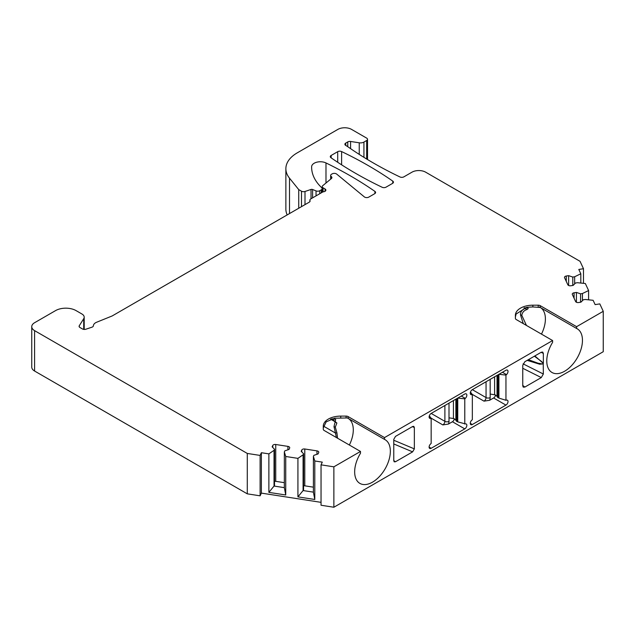 <?xml version="1.0" encoding="UTF-8"?>
<svg xmlns="http://www.w3.org/2000/svg" width="635" height="635" viewBox="0 0 635 635"><rect width="100%" height="100%" fill="white"/><g stroke="black" fill="none" stroke-linecap="round" stroke-linejoin="round"><path stroke-width="0.95" d="M534.392 356.203L541.472 361.418L543.092 363.141L543.02 364.053L538.035 363.204L528.383 359.68M523.081 363.847L543.346 374.015L541.282 377.579L524.843 387.072L523.24 387.136L522.764 385.897L522.764 365.3L524.843 361.72L541.282 352.227L542.695 352.06L543.346 353.417L541.139 352.306M393.771 440.245L414.353 448.881L414.353 427.49L412.369 426.656M414.353 448.881L412.615 451.866L395.494 461.748L394.232 461.843L393.771 460.764L393.771 439.372L395.494 436.396L412.615 426.514L413.758 426.339L414.353 427.49M523.28 323.612L520.486 314.865C520.232 312.309 521.819 310.055 525.232 308.102L526.701 307.904M336.359 437.523L335.478 433.054A2.913 0.579 -21.8 0 0 336.891 432.713L335.296 427.085L336.891 423.045L331.875 418.775M323.54 426.156L335.478 433.054L333.994 426.649L335.709 419.441M540.258 307.483L576.62 328.478A25.225 14.565 -60 0 1 577.231 328.795A25.225 14.565 -60 0 1 577.231 357.926A25.225 14.565 -60 0 1 551.998 372.491A25.225 14.565 -60 0 1 552.609 342.336L552.609 340.543L516.239 319.548A2.913 1.683 180 0 1 515.39 318.357L515.39 315.27A17.462 10.081 180 0 1 532.852 305.189L538.202 305.189A2.913 1.683 180 0 1 540.258 305.681L540.258 307.483L532.852 306.943L526.772 307.308L516.088 314.039L515.39 317.032M576.62 328.478L576.62 326.676L540.258 305.681M539.456 307.03A25.225 14.565 -60 0 1 540.179 307.403M540.758 307.769A25.225 14.565 -60 0 1 541.472 334.113M524.756 307.824L525.232 308.102A2.913 2.373 61.9 0 0 526.899 309.562C529.233 308.197 528.28 307.626 524.042 307.832M526.447 325.438L521.787 315.301C522.375 312.317 524.081 310.404 526.899 309.562M543.346 374.015L543.227 363.403M527.177 360.37L539.718 364.228L543.219 363.895M534.853 355.941L543.346 363.403L543.346 353.417M455.867 399.169L455.867 420.497L457.74 421.87L465.312 423.894A2.913 1.683 120 0 1 466.241 423.982A2.913 1.683 120 0 1 466.685 426.315A2.913 1.683 120 0 1 464.78 428.879L452.43 421.743L448.453 424.045L442.825 424.918A2.913 1.683 120 0 0 444.889 421.346A2.913 1.683 0 0 0 449.001 421.346L449.001 403.13M452.43 421.743A2.913 1.683 120 0 0 454.438 418.759M464.78 424.037L464.78 398.851L465.312 398.383A2.913 1.683 120 0 0 466.773 395.859A2.913 1.683 120 0 0 466.241 393.875A2.913 1.683 120 0 0 464.78 394.017L431.165 413.425A2.913 1.683 120 0 0 429.268 415.988A2.913 1.683 120 0 0 429.712 418.322A2.913 1.683 120 0 0 430.633 418.409L431.165 418.267L429.316 415.83M455.867 419.918L453.438 418.513L449.001 417.83M464.78 398.851L457.764 398.074L457.74 421.87M464.78 428.879L431.165 448.286A2.913 1.683 120 0 1 429.712 448.429A2.913 1.683 120 0 1 429.181 446.445A2.913 1.683 120 0 1 430.633 443.921L431.165 443.444L431.165 418.267M472.337 394.494L472.337 419.679L471.797 420.156A2.913 1.683 120 0 0 470.344 422.672A2.913 1.683 120 0 0 470.876 424.664A2.913 1.683 120 0 0 472.337 424.521L505.952 405.106A2.913 1.683 120 0 0 507.849 402.542A2.913 1.683 120 0 0 507.405 400.209A2.913 1.683 120 0 0 506.484 400.129L505.952 400.272L505.952 375.087L506.484 374.618A2.913 1.683 120 0 0 507.936 372.094A2.913 1.683 120 0 0 507.405 370.11A2.913 1.683 120 0 0 505.952 370.253L472.337 389.66A2.913 1.683 120 0 0 470.432 392.224A2.913 1.683 120 0 0 470.876 394.557A2.913 1.683 120 0 0 471.797 394.637L472.337 394.494L470.479 392.065M505.952 405.106L493.601 397.978L489.617 400.28L483.997 401.145A2.913 1.683 120 0 0 486.053 397.581A2.913 1.683 0 0 0 490.172 397.581L490.172 379.357M505.952 400.272L498.912 398.097L497.03 396.724L497.03 375.396M497.03 396.145L494.609 394.748L490.172 394.057M493.601 397.978A2.913 1.683 120 0 0 495.602 394.994M505.952 375.087L498.927 374.301M337.574 438.221L336.891 432.713M330.637 419.163L335.478 421.957A2.913 2.302 36.5 0 0 336.891 423.045M348.147 418.394L384.508 439.388L384.508 437.594L348.147 416.6L348.147 418.394L347.345 417.941L334.661 418.227L326.176 421.854L323.278 427.942M347.345 417.941A25.225 14.565 -60 0 1 348.067 418.314M348.647 418.687A25.225 14.565 -60 0 1 349.361 445.032M384.508 439.388A25.225 14.565 -60 0 1 385.12 439.706A25.225 14.565 -60 0 1 385.12 468.836A25.225 14.565 -60 0 1 359.886 483.402A25.225 14.565 -60 0 1 360.497 453.255L360.497 451.453L324.128 430.459A2.913 1.683 0 0 1 323.278 429.268L323.278 426.188A17.462 10.081 0 0 1 340.741 416.108L340.741 417.862M348.147 416.6A2.913 1.683 0 0 0 346.091 416.108L340.741 416.108M309.999 201.422L309.999 200.549A2.913 1.683 0 0 1 309.896 200.112A2.913 1.683 0 0 1 310.753 198.93L323.072 191.81A2.913 1.683 0 0 0 325.874 190.135A2.913 1.683 0 0 0 325.025 188.944L323.08 187.825L323.08 191.81M331.51 178.451L331.51 176.768A2.913 1.683 180 0 1 331.899 177.609A2.913 1.683 180 0 1 331.367 178.57L322.755 185.674A2.913 1.683 0 0 0 322.231 186.634A2.913 1.683 0 0 0 323.08 187.825M366.673 159.028L366.673 140.502A2.913 1.683 0 0 0 367.522 139.311A2.913 1.683 0 0 0 366.673 138.12L351.576 129.405A9.7 5.604 0 0 0 337.852 129.405L297.236 152.86A38.814 22.408 0 0 0 285.869 168.704A38.814 22.408 0 0 0 289.504 178.173L289.504 213.574M285.869 168.704L285.869 209.105A38.814 22.408 0 0 0 287.187 214.908M301.49 206.653L301.49 191.198L298.744 189.619L298.744 208.232M298.744 189.619L289.504 178.173M330.652 179.165L330.652 175.458A2.913 1.683 0 0 1 331.502 174.268L332.232 173.847A2.913 1.683 0 0 1 336.677 174.077L364.339 196.89A2.913 1.683 0 0 0 368.784 197.112L374.745 193.667A2.913 1.683 0 0 0 375.602 192.484A2.913 1.683 0 0 0 374.928 191.405A388.12 224.084 180 0 0 325.985 162.941A8.731 5.04 0 0 0 316.714 162.219A8.731 5.04 0 0 0 311.634 166.751A67.921 39.211 0 0 0 311.626 167.132A67.921 39.211 0 0 0 320.731 186.738L321.778 187.785A2.913 1.683 0 0 1 322.167 188.627A2.913 1.683 0 0 1 321.318 189.817L319.778 190.706A2.913 1.683 0 0 1 316.047 190.897L312.595 189.5L312.595 197.866M301.49 191.198A2.913 1.683 0 0 0 304.998 191.468L311.031 189.46A1.453 0.841 180 0 1 312.595 189.5M330.652 175.458A2.913 1.683 0 0 0 331.041 176.3L331.51 176.768M309.999 200.549A2.913 1.683 180 0 1 310.094 200.985A2.913 1.683 180 0 1 309.245 202.176L112.157 315.96L96.695 322.215A7.763 4.485 0 0 0 93.385 325.779A2.913 1.683 180 0 1 91.932 327.2L85.923 329.2A2.913 1.683 180 0 1 82.415 328.93L79.954 327.509A2.913 1.683 180 0 1 79.097 326.327A2.913 1.683 180 0 1 79.272 325.747L83.725 318.691A7.763 4.485 0 0 0 84.193 317.159A7.763 4.485 0 0 0 81.915 313.992L76.105 310.634A14.557 8.406 0 0 0 55.515 310.634L34.592 322.715A9.7 5.604 0 0 0 31.75 326.676A9.7 5.604 0 0 0 34.592 330.637L247.285 453.438L247.285 493.839L34.592 371.038L34.592 330.637M31.75 326.676L31.75 367.078A9.7 5.604 0 0 0 34.592 371.038M321.04 464.844L333.867 466.828L333.867 507.238L321.04 505.246L321.04 464.844L322.294 462.137L314.793 460.978L313.396 456.414L313.896 455.335L318.056 453.946L318.691 452.588A2.429 1.397 0 0 0 318.77 452.231A2.429 1.397 0 0 0 316.968 450.874L304.784 448.993A2.429 1.397 0 0 0 301.815 449.985L301.188 451.334L303.594 453.739L303.085 454.819L297.926 458.367L285.734 456.486L284.345 451.922L284.845 450.834L289.004 449.453L289.631 448.096A2.429 1.397 0 0 0 289.719 447.731A2.429 1.397 0 0 0 287.917 446.381L275.733 444.5A2.429 1.397 0 0 0 272.764 445.484L272.137 446.842L274.534 449.239L274.034 450.326L268.875 453.874L261.374 452.715L261.374 493.117L260.112 495.824L260.112 455.422L247.285 453.438M261.374 452.715L260.112 455.422M314.793 460.978L314.793 499.483L313.396 492.141L303.085 490.553L297.926 496.872L314.793 499.483M313.396 456.414L313.396 492.141M313.396 487.164L304.784 485.831A2.429 1.397 0 0 0 303.594 485.823M303.594 453.739L303.57 490.625M303.085 454.819L303.085 490.553M297.926 458.367L297.926 496.872M274.034 450.326L274.034 486.053L268.875 492.379L268.875 453.874M285.734 456.486L285.734 494.983L284.345 487.648L274.034 486.053M284.345 451.922L284.345 487.648M284.345 482.671L275.733 481.338A2.429 1.397 0 0 0 274.534 481.33M274.534 449.239L274.51 486.132M285.734 494.983L268.875 492.379M321.04 502.348L261.374 493.117M260.112 495.824L247.285 493.839M576.62 326.676L603.25 311.301L603.25 351.711L333.867 507.238M384.508 437.594L552.609 340.543M333.867 466.828L360.497 451.453M583.486 283.329L583.486 268.724L578.803 269.446L580.811 273.78L574.659 276.757L572.786 277.05L568.627 275.661L566.285 276.027A2.429 1.397 0 0 0 564.483 277.376A2.429 1.397 0 0 0 564.571 277.741L567.833 284.774A2.429 1.397 0 0 0 570.801 285.766L573.151 285.401L575.548 283.004L577.421 282.71L585.335 283.512L588.597 290.552L582.446 293.529L580.573 293.822L576.413 292.433L574.072 292.798A2.429 1.397 0 0 0 572.27 294.148A2.429 1.397 0 0 0 572.357 294.513L575.62 301.546A2.429 1.397 0 0 0 578.588 302.538L580.93 302.173L583.335 299.776L585.208 299.482L593.114 300.291L595.13 304.617L599.813 303.895L603.25 311.301M580.811 273.78L580.811 283.051M574.659 276.757L574.659 283.885M572.786 277.05L572.786 285.456M568.627 275.661L568.627 285.488M588.597 290.552L588.597 299.831M582.446 293.529L582.446 300.665M580.573 293.822L580.573 302.228M576.413 292.433L576.413 302.26M366.673 140.502L363.926 142.081A4.85 2.802 0 0 1 359.243 142.804L350.583 141.47A2.913 1.683 0 0 0 347.774 141.907L345.75 143.073A2.913 1.683 0 0 0 344.892 144.256A2.913 1.683 0 0 0 345.75 145.447L347.123 146.24A388.12 224.084 0 0 0 399.963 176.959A2.913 1.683 0 0 0 403.876 176.847L411.956 172.188A9.7 5.604 0 0 1 425.672 172.188L580.049 261.318L583.486 268.724M392.771 181.11A388.12 224.084 0 0 0 341.614 151.575A2.913 1.683 0 0 0 337.701 151.678L331.152 155.464A2.913 1.683 0 0 0 330.295 156.647A2.913 1.683 0 0 0 330.962 157.718A388.12 224.084 0 0 0 382.119 187.254A2.913 1.683 0 0 0 386.04 187.15L392.589 183.372A2.913 1.683 0 0 0 393.438 182.181A2.913 1.683 0 0 0 392.771 181.11L392.771 183.253M524.843 387.072L522.764 385.413M522.764 368.284L541.282 377.579M393.771 443.96L412.615 451.866M395.494 461.748L393.771 460.613M532.852 305.189L532.852 306.943M538.202 305.189L538.202 307.054M520.486 314.865L521.787 315.301M448.453 424.045A5.818 3.358 120 0 0 449.001 421.346M465.312 398.383L461.272 396.049M453.438 400.566L453.438 418.513M456.573 421.33L456.573 398.756M456.859 421.489L456.859 398.597M431.165 413.425L444.889 421.346L444.889 405.503M430.633 418.409L429.181 417.568M431.165 448.286L429.109 447.096M442.825 424.918L431.054 418.116M471.797 394.637L470.344 393.795M472.337 424.521L470.273 423.331M489.617 400.28A5.818 3.358 120 0 0 490.172 397.581M497.745 397.566L497.745 374.991M498.023 397.724L498.023 374.825M494.609 376.801L494.609 394.748M498.912 398.097L498.912 374.317M506.484 374.618L502.436 372.277M472.329 389.66L486.053 397.581L486.053 381.738M472.226 394.351L483.997 401.145M333.994 426.649L335.296 427.085M346.091 416.108L346.091 417.973M325.025 188.944L325.025 191.318M311.634 166.751L311.634 167.505M325.985 162.941L325.985 183.007M321.318 192.826L321.318 189.817M319.778 193.715L319.778 190.706M316.047 195.866L316.047 190.897M311.031 189.46L311.031 198.763M304.998 204.621L304.998 191.468M374.928 191.405L374.928 193.556M331.041 178.848L331.041 176.3M79.272 326.898L79.272 325.747M83.725 329.367L83.725 318.691M316.968 450.874L316.968 454.311M304.784 448.993L304.784 485.831M301.815 449.985L301.815 451.961M287.917 446.381L287.917 449.81M275.733 444.5L275.733 481.338M272.764 445.484L272.764 447.469M566.285 276.027L566.285 281.432M574.072 292.798L574.072 298.212M345.75 143.073L345.75 145.447M347.774 141.907L347.774 146.701M350.583 141.47L350.583 148.653M359.243 142.804L359.243 154.392M363.926 142.081L363.926 157.345M341.614 151.575L341.614 164.83M337.701 162.282L337.701 151.678M331.152 155.464L331.152 157.845M526.677 307.951L524.026 307.848M331.795 418.798L335.494 419.346M322.231 192.302L322.231 186.634M322.167 192.334L322.167 188.627M309.896 200.112L309.896 201.597M84.193 329.414L84.193 317.159M367.522 159.536L367.522 139.311"/></g></svg>
